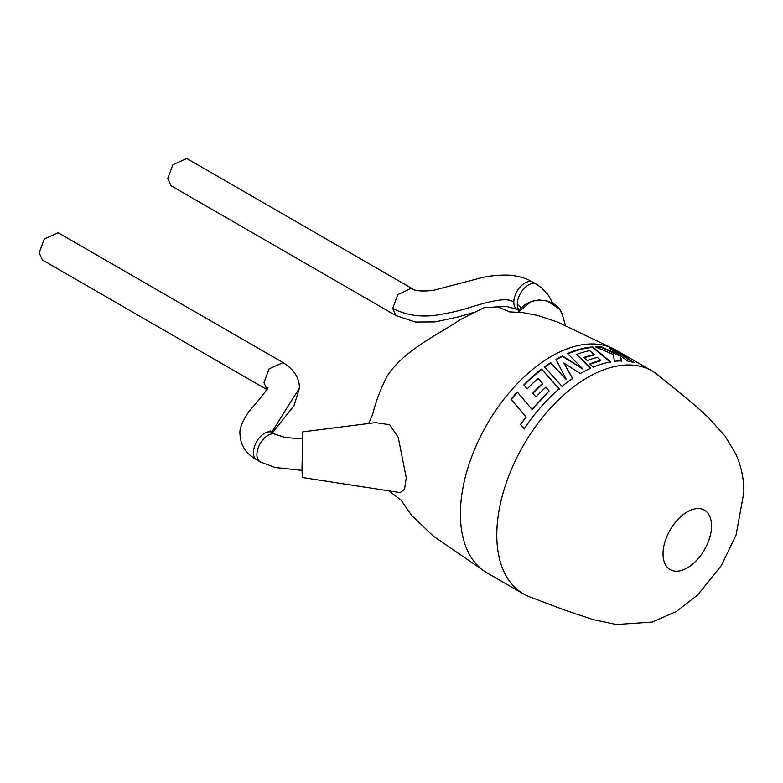 <?xml version="1.0" encoding="UTF-8"?>
<svg xmlns="http://www.w3.org/2000/svg" width="783" height="783" viewBox="0 0 783 783"><rect width="100%" height="100%" fill="white"/><g stroke="black" fill="none" stroke-linecap="round" stroke-linejoin="round"><path stroke-width="1.17" d="M496.794 534.985A128.696 74.307 -60 0 1 587.798 377.357A128.696 74.307 -60 0 1 652.141 370.985A128.696 74.307 -60 0 1 657.818 374.9C678.342 391.666 695.676 405.281 709.192 418.425L725.175 436.239L735.991 454.336C741.374 466.639 743.987 479.294 743.85 492.311L736.079 535.024L721.358 565.551L697.741 594.904L676.238 611.552L652.239 622.064L616.485 624.521L593.054 619.588L564.905 610.192L529.67 596.852A128.696 74.307 -60 0 1 523.445 593.896A128.696 74.307 -60 0 1 496.794 534.985M663.025 553.894A34.315 19.81 -60 0 1 687.288 511.867A34.315 19.81 -60 0 1 711.561 525.873A34.315 19.81 -60 0 1 687.288 567.91A34.315 19.81 -60 0 1 663.025 553.894M523.445 593.896L487.046 572.882A128.696 74.307 -60 0 1 485.763 572.109A128.696 74.307 -60 0 1 460.394 513.961A128.696 74.307 -60 0 1 551.398 356.343A128.696 74.307 -60 0 1 614.43 349.247A128.696 74.307 -60 0 1 615.741 349.972L652.141 370.985M375.507 422.614L389.65 424.738L398.224 437.345L406.25 477.728L404.586 489.16L400.309 492.615L302.228 477.483L302.003 467.833L302.845 431.844L375.507 422.624M509.86 311.918L497.596 306.828L483.904 307.739L460.081 319.738C438.304 334.693 404.292 349.707 387.174 376.143A106.958 61.759 -60 0 0 372.679 414.344L368.901 422.908M266.934 389.591L263.979 382.584L269.117 368.832L283.055 362.598L58.138 232.737L44.269 239.011L39.15 252.782L42.409 259.985L267.248 389.797M511.064 399.252A128.696 74.307 -60 0 1 517.24 391.96L531.931 409.264L549.118 390.971L545.839 387.164A128.696 74.307 -60 0 0 535.964 396.961L532.626 393.086A128.696 74.307 -60 0 1 542.55 383.435L538.146 378.434A128.696 74.307 -60 0 0 527.213 388.887L523.788 384.933A128.696 74.307 -60 0 1 541.601 369.087L559.17 388.818A128.696 74.307 -60 0 0 542.081 405.663A128.696 74.307 -60 0 0 524.179 428.82L520.529 424.503L525.98 416.869L511.064 399.252M525.667 416.497L526.196 417.133L520.529 424.503M580.369 373.569A128.696 74.307 -60 0 1 580.8 373.315A128.696 74.307 -60 0 1 590.764 368.196L576.591 354.425A128.696 74.307 -60 0 1 589.726 350.667L594.16 354.513A128.696 74.307 -60 0 0 583.981 357.459L587.23 360.532A128.696 74.307 -60 0 1 597.449 357.41L600.727 360.346A128.696 74.307 -60 0 0 589.834 363.919L593.191 367.149A128.696 74.307 -60 0 1 610.73 361.883L592.819 346.947A128.696 74.307 -60 0 0 571.796 351.792A128.696 74.307 -60 0 0 567.489 353.544L583.041 369.077L562.478 355.883A128.696 74.307 -60 0 0 556.331 359.191A128.696 74.307 -60 0 0 555.969 359.407L566.334 379.589L550.703 362.646A128.696 74.307 -60 0 0 544.518 366.914L562.047 386.401A128.696 74.307 -60 0 1 572.647 378.443L563.829 362.94L580.369 373.569M619.705 355.296L601.892 347.006A128.696 74.307 -60 0 0 595.305 346.82L613.49 354.552L614.342 361.354A128.696 74.307 -60 0 1 621.682 360.914L620.253 355.688L628.162 361.325A128.696 74.307 -60 0 1 633.966 362.421L615.037 350.089A128.696 74.307 -60 0 0 609.556 348.318L619.705 355.296L619.49 355.815L601.687 347.535L601.892 347.006M519.188 310.616L517.074 309.393A15.729 9.122 -59.8 0 1 517.064 309.383A15.729 9.122 -59.8 0 1 513.795 302.179A15.729 9.122 -59.8 0 1 520.695 286.372A15.729 9.122 -59.8 0 1 532.861 282.183C526.665 278.376 518.806 276.027 509.283 275.166C497.724 274.764 486.82 276.056 476.573 279.042L433.107 290.424C421.146 291.599 413.904 290.855 411.408 288.193L397.774 294.633L392.694 308.385L395.944 315.578L171.027 185.728L167.768 178.524L172.886 164.753L186.755 158.479L411.594 288.291M596.509 347.319A128.128 73.974 -60 0 1 601.687 347.535M621.506 361.443L620.253 355.688M632.419 362.059L614.782 350.598L615.037 350.089M611.004 349.296A128.128 73.974 -60 0 1 614.782 350.598M572.686 378.884L563.829 362.94M590.725 368.685L576.591 354.425M584.343 357.802A128.128 73.974 -60 0 1 594.043 355.032L594.16 354.513M590.186 364.252A128.128 73.974 -60 0 1 600.62 360.855L600.727 360.346M610.593 362.402L592.653 347.466L592.819 346.947M567.822 353.877A128.128 73.974 -60 0 1 571.727 352.291A128.128 73.974 -60 0 1 592.653 347.466M556.155 359.769A128.128 73.974 -60 0 1 562.458 356.363L583.041 369.077M544.772 367.198A128.128 73.974 -60 0 1 550.723 363.097L566.334 379.589M549.118 390.971L532.127 409.558L517.24 391.96M511.289 399.516A128.128 73.974 -60 0 1 517.416 392.273M520.773 424.738L524.434 429.035M559.268 389.21L541.601 369.087M524.023 385.197A128.128 73.974 -60 0 1 541.67 369.507M532.861 393.36A128.128 73.974 -60 0 1 542.658 383.817L542.55 383.435M270.898 431.962L270.292 430.953L272.318 432.519A15.729 9.044 119.8 0 0 272.318 432.519L275.812 434.536A15.729 9.044 119.8 0 0 275.792 434.526A15.729 9.044 119.8 0 0 263.724 438.793A15.729 9.044 119.8 0 0 256.902 454.629A15.729 9.044 119.8 0 0 260.142 461.813A15.729 9.044 119.8 0 0 260.162 461.823L275.117 467.5L302.326 470.397M272.318 432.519A15.729 9.044 119.8 0 0 260.25 436.777A15.729 9.044 119.8 0 0 253.418 452.613A15.729 9.044 119.8 0 0 256.667 459.807A15.729 9.044 119.8 0 0 256.677 459.817L260.142 461.813M271.74 432.187L299.449 388.045L294.065 405.565L272.553 432.656M518.317 312.202L531.305 301.367L538.9 299.958L546.974 300.809L559.61 309.099L562.272 314.502A23.167 18.909 177.7 0 0 541.591 300.29A23.167 18.909 177.7 0 0 518.346 312.202M532.861 282.183A15.729 9.122 -59.8 0 1 532.871 282.183L536.345 284.19A15.729 9.122 -59.8 0 1 536.365 284.2L541.689 287.909L548.599 295.436L552.592 303.031M513.795 302.179C507.394 296.904 490.54 301.181 471.591 306.858C461.52 310.293 449.462 313.102 435.436 315.295C419.678 317.291 405.428 314.981 392.694 308.385M521.204 307.915L517.279 304.186A15.729 9.122 -59.8 0 1 524.17 288.379A15.729 9.122 -59.8 0 1 536.345 284.19M519.315 310.42A15.729 9.122 -59.8 0 1 517.279 304.186M395.944 315.578L415.519 322.048L435.289 321.882L458.515 316.861L473.94 312.378M283.055 362.598L283.094 362.617C293.87 369.341 299.321 377.817 299.449 388.045M509.479 311.869L523.024 312.642L537.804 315.471L557.379 321.979L614.43 349.247M268.05 387.409C265.838 391.392 259.427 399.477 248.818 411.672C242.182 421.597 239.236 429.113 239.989 434.213C240.498 445.292 246.058 453.827 256.677 459.817M389.777 491.587L401.15 500.21M400.925 499.906L411.643 515.429L433.479 536.218L485.763 572.109M517.064 309.383L506.973 306.535L497.714 306.877M562.272 314.502L565.414 325.268M302.747 438.911L285.413 437.521L275.792 434.526"/></g></svg>
